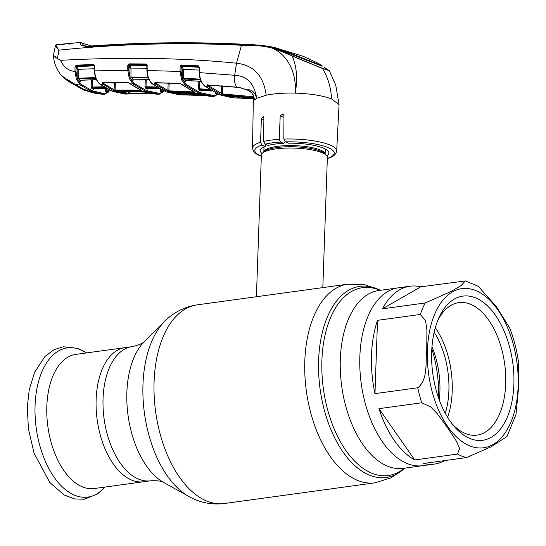 <?xml version="1.0" encoding="UTF-8"?>
<svg xmlns="http://www.w3.org/2000/svg" width="546" height="546" viewBox="0 0 546 546"><rect width="100%" height="100%" fill="white"/><g stroke="black" fill="none" stroke-linecap="round" stroke-linejoin="round"><path stroke-width="0.82" d="M96.13 399.57A67.697 37.538 -97.8 0 1 125.157 347.611A67.697 37.538 82.2 0 0 96.13 399.57A67.697 37.538 82.2 0 0 143.584 481.756A67.697 37.538 -97.8 0 1 96.13 399.57M409.998 286.234A89.756 49.761 82.2 0 0 382.453 308.838L425.238 302.962L451.412 291.305L461.083 285.578L465.328 280.924L420.768 286.827A89.756 49.761 82.2 0 0 409.998 286.234L398.334 287.831A89.756 49.761 82.2 0 0 359.841 356.715A89.756 49.761 82.2 0 0 422.754 465.677A89.756 49.761 -97.8 0 1 359.841 356.715A89.756 49.761 -97.8 0 1 398.334 287.831L378.801 290.513A89.756 49.761 -97.8 0 0 340.315 359.398A89.756 49.761 -97.8 0 0 403.228 468.359L434.425 464.073A89.756 49.761 82.2 0 0 444.635 460.599M322.822 287.606L327.368 157.446A33.026 8.19 -178 0 0 326.344 155.31A33.026 8.19 -178 0 0 321.594 152.552A33.026 8.19 -178 0 0 288.895 148.027A33.026 8.19 -178 0 0 262.537 153.085A33.026 8.19 -178 0 0 261.363 155.139L256.415 296.731M465.328 280.924L478.248 286.288L496.341 306.559L509.609 327.846C513.738 338.261 516.646 349.317 518.338 361.008L518.7 386.377L515.97 414.598L506.927 436.534L491.107 446.805L466.441 457.603L423.655 463.479A89.756 49.761 82.2 0 0 434.425 464.073M426.76 350.047L426.904 330.146L425.573 320.611L420.311 314.455L377.525 320.331A89.756 49.761 82.2 0 0 371.512 355.118A89.756 49.761 82.2 0 0 374.965 393.639L417.751 387.762C428.371 379.415 425.279 362.128 426.76 350.047M513.888 384.452A72.775 40.349 -97.8 0 1 453.535 425.627A72.775 40.349 -97.8 0 1 431.674 351.965A72.775 40.349 -97.8 0 1 438.766 318.1A72.775 40.349 -97.8 0 1 486.097 304.62A72.775 40.349 -97.8 0 1 513.888 384.452M437.728 320.563A66.871 37.08 -97.8 0 1 458.817 302.62A66.871 37.08 -97.8 0 1 505.692 383.804A66.871 37.08 -97.8 0 1 477.02 435.128A66.871 37.08 -97.8 0 1 451.87 423.532M435.319 327.668A66.871 37.08 -97.8 0 1 452.211 391.148A66.871 37.08 -97.8 0 1 447.631 417.342M434.159 332.207A63.691 35.313 -97.8 0 1 448.894 390.643A63.691 35.313 -97.8 0 1 445.29 413.288M431.982 346.655A63.691 35.313 -97.8 0 1 439.905 391.878A63.691 35.313 -97.8 0 1 439.298 399.959M420.768 286.827L382.453 308.838M377.525 320.331L374.965 393.639M378.965 408.661A89.756 49.761 82.2 0 0 414.721 459.95L457.514 454.074L459.63 448.416L456.511 441.345L447.331 427.327L437.046 413.438L430.61 406.845L421.751 402.784L378.965 408.661L414.721 459.95M75.853 354.381A67.697 37.538 82.2 0 0 46.826 406.34A67.697 37.538 82.2 0 0 94.281 488.527L150.505 480.801A67.697 37.538 -97.8 0 1 103.051 398.621A67.697 37.538 -97.8 0 1 132.084 346.662L75.853 354.381M328.419 70.4L322.488 68.482C327.88 77.293 330.917 87.442 331.599 98.942L339.052 104.661L336.684 151.037A42.11 10.442 2 0 0 329.32 144.751A42.11 10.442 2 0 0 283.831 139.066L283.961 115.629L282.869 114.025L280.214 115.813L279.238 139.291L280.494 142.076L283.64 143.325L285.032 141.721M292.253 55.904L292.219 56.095C273.764 46.103 259.159 45.284 241.619 44.84C190.417 42.479 139.134 43.148 87.776 46.847A1.181 0.696 -94 0 1 88.343 46.185A1.181 0.696 -94 0 1 88.479 46.198C139.865 42.438 191.161 41.769 242.363 44.192L268.85 46.314L322.345 68.305L328.132 70.079M268.85 46.314L272.857 47.195L322.044 66.182M339.052 104.661L335.742 85.087L329.32 70.768L323.86 67.049M85.094 46.028L86.623 46.198M321.301 65.452L290.083 53.105L274.174 47.509M275.525 47.809L303.419 56.374L317.444 62.899L322.051 65.602L322.031 66.981M128.801 64.974L129.641 64.94M91.243 45.98L81.627 42.861L83.948 45.762L88.193 46.212M87.776 46.847L81.033 45.304L80.078 42.486L59.453 44.369L75.027 42.922M322.345 68.305A1.181 0.935 111.6 0 1 322.488 68.482L292.219 56.095C296.792 66.626 297.782 78.965 295.202 93.12C297.365 66.953 281.006 44.765 259.323 45.939L241.482 45.277C180.917 42.165 120.052 43.789 58.886 50.171C55.917 46.622 54.948 45.052 55.972 45.468M331.599 98.942C322.618 95.584 310.483 93.646 295.202 93.12C283.975 92.854 274.297 93.55 266.168 95.216L256.722 98.341C254.634 91.919 251.419 89.1 247.065 89.872C251.276 91.189 253.76 94.54 254.511 99.918L254.388 98.614M56.668 44.854C55.446 44.54 56.183 46.308 58.886 50.171L57.439 58.497L60.531 60.319C124.454 56.9 183.108 57.862 236.493 63.193C253.774 65.199 263.663 75.874 266.168 95.216M62.626 44.369L63.186 44.827L62.626 44.369M69.219 43.755L69.752 44.219L69.219 43.755M237.844 97.993A0.71 0.594 81.3 0 0 238.431 97.222L239.414 97.011A0.71 0.403 94.3 0 0 239.749 97.864L239.749 97.864A0.71 0.403 94.3 0 0 239.851 97.85L237.292 98.034M237.954 97.987L253.351 98.935L239.851 97.85M239.428 96.731L253.364 98.109M185.51 80.528L185.428 81.941L182.548 79.395L185.961 84.371L200.129 92.67L214.564 95.673A0.71 0.587 -89 0 1 213.971 96.451A0.71 0.587 -89 0 0 213.971 96.451L199.427 93.427L185.176 85.08L181.579 79.818L180.078 71.458L180.098 66.68L181.395 65.001L198.375 65.848L199.338 67.144L199.467 72.481C199.734 78.569 201.522 83.122 204.839 86.125L219.581 94.792L231.968 97.727L219.451 94.758A0.71 0.56 -68.4 0 0 219.581 94.792L253.371 97.857M253.371 97.714L220.557 94.267L206.907 85.763L207.214 84.958L236.698 87.148L240.247 87.701L247.065 89.872A0.71 0.471 113.7 0 0 247.208 89.994L247.208 89.994A0.71 0.471 113.7 0 0 247.393 90.022M204.47 85.818A0.71 0.505 -51.7 0 0 204.607 86.043C201.099 82.507 199.29 78.03 199.181 72.604L234.678 75.287C246.881 75.771 254.231 83.456 256.722 98.341L254.511 99.918M208.251 85.149L208.299 85.586A0.71 0.505 -51.7 0 1 207.507 86.295L204.839 86.125A0.71 0.505 -51.7 0 1 204.607 86.043L219.451 94.758M207.214 84.958A0.71 0.43 93.6 0 0 207.453 85.101L207.453 85.101A0.71 0.43 93.6 0 0 207.712 84.985M206.907 85.763A0.71 0.478 -46.3 0 0 207.719 85.115M199.338 67.144L198.56 66.564L181.586 65.711L182.33 66.421L199.317 67.281L198.56 66.564A0.71 0.43 93.2 0 1 198.375 65.848M199.304 72.679L199.051 67.26L198.56 66.564M181.395 65.001A0.71 0.43 92.5 0 0 181.586 65.711M181.518 67.103L181.101 66.708L181.088 71.492L182.282 78.685L182.268 69.246L181.518 67.103A0.71 0.485 133.6 0 1 182.33 66.421L183.279 69.281L183.244 78.228L185.265 80.446L201.119 81.286M199.119 70.079L182.268 69.246M181.299 79.068L182.282 78.685L182.548 79.395L181.579 79.818M76.556 79.757L77.505 79.327L81.061 84.337L92.718 90.964L104.573 93.632A0.71 0.587 -86.4 0 1 103.972 94.403L92.042 91.721L80.303 85.053L76.317 79.129L75 71.471L74.979 66.844L76.194 65.186L93.462 64.462L94.513 65.759L94.683 70.864L127.778 70.379L127.764 65.534L129.02 63.855L146.075 63.971L147.065 65.261L147.215 70.502L181.088 71.492M182.234 78.194L200.519 79.136M185.428 81.941L185.265 80.446A0.71 0.43 92.7 0 0 185.449 80.521L201.153 81.354M200.88 79.866L183.558 78.958A0.71 0.498 132 0 0 182.753 79.648M199.836 81.279L199.543 88.814L209.302 89.435M202.034 90.11L201.174 91.162L199.276 90.411L198.553 88.732L199.543 88.814L199.986 89.653L201.877 90.397L211.882 91.039M199.276 90.411A0.71 0.56 112.8 0 1 199.986 89.653L210.729 90.343M201.877 90.397L202.218 89.872L201.877 90.397A0.71 0.566 110.3 0 0 201.174 91.162M214.564 95.673L217.868 94.103M216.052 93.27L215.315 93.748L215.349 92.929M238.431 97.222L238.452 96.642M227.252 95.686L237.851 97.263L237.947 96.601M224.508 95.468A0.71 0.566 109.3 0 1 224.058 95.652L253.549 98.089L251.795 97.4A0.71 0.416 -84.1 0 1 251.542 96.567L253.385 96.956M237.851 97.263A0.71 0.587 90.4 0 1 237.223 98.034L234.609 97.925L224.058 95.652M253.61 98.103L224.474 95.468A0.71 0.416 -85.5 0 1 224.406 95.454M222.515 94.704A0.71 0.416 -85.4 0 1 222.249 93.878L251.542 96.567M220.557 94.267A0.71 0.56 -66.3 0 0 221.28 93.516L221.58 85.824M208.299 85.586L222.249 93.878L222.563 85.899M327.341 158.401A39.749 9.855 -178 0 0 327.218 147.236A39.749 9.855 -178 0 0 285.21 141.871L283.831 139.066M336.684 151.037C335.387 156.62 329.941 157.589 327.764 158.483L327.334 158.504M285.21 141.871L288.506 143.175A34.364 8.524 2 0 1 328.863 152.928A34.364 8.524 2 0 1 326.747 155.767M262.1 153.508A34.364 8.524 2 0 1 260.189 150.532A34.364 8.524 2 0 1 265.172 146.383L265.281 144.356M280.494 142.076A39.749 9.855 -178 0 0 264.933 144.212L263.616 141.434L263.895 118.052L263.172 116.591L261.384 118.728L260.558 142.267L261.875 145.079L265.172 146.383M283.64 143.325A34.364 8.524 -178 0 0 268.079 145.461L264.933 144.212M242.363 44.192A1.181 0.682 93.2 0 0 242.281 44.178A1.181 0.682 93.2 0 0 241.619 44.84L236.493 63.193L234.678 75.287A12.974 7.692 95.9 0 0 236.698 87.148A0.71 0.423 95.4 0 0 237.182 87.196M59.459 44.369L56.211 44.683L55.487 45.332L53.331 55.958C54.191 60.968 54.218 65.227 60.49 74.44L62.503 76.426L68.946 80.74L82.978 89.134A0.471 0.362 118.4 0 1 82.903 89.107L82.903 89.107A0.471 0.362 118.4 0 1 82.835 89.053M55.474 56.545C52.239 55.091 52.894 55.747 57.439 58.497M102.573 94.349L91.94 92.677A0.471 0.382 104.1 0 1 91.68 92.39M108.108 92.226A0.71 0.505 -142.8 0 0 108.477 91.571L108.941 90.889M104.573 93.632L108.477 91.571L105.603 91.687L106.634 90.076A0.71 0.375 81.8 0 0 107.091 90.929L105.603 91.687L105.733 88.384M108.538 91.789A0.71 0.491 -146.3 0 0 108.756 91.175M106.695 88.643L106.75 90.07A0.71 0.389 88.3 0 0 107.153 90.923L108.634 90.936L108.75 90.554M111.118 90.827L108.77 90.889M111.091 90.813L107.091 90.929M85.483 89.769A0.71 0.546 117.3 0 0 85.722 89.878L93.571 93.059M91.953 92.677A0.471 0.382 104.1 0 1 91.94 92.677L91.448 91.919M93.1 92.793A0.71 0.573 105.4 0 1 93.032 92.779L85.579 89.831M91.182 86.063L92.151 86.445M76.631 79.75L76.645 79.061M85.722 89.878L83.258 89.203M75.512 84.541L80.303 85.053A0.71 0.519 -53.6 0 0 81.061 84.337M60.531 60.319C63.643 67.131 68.468 70.843 75 71.471L76.003 71.499L77.273 78.733L77.211 78.187L78.215 78.215L80.064 80.221L96.43 79.614M69.519 80.515L68.946 80.74L69.519 80.515M63.145 76.242L62.503 76.426L63.145 76.242M76.317 79.129L77.273 78.733L77.75 79.627A0.71 0.505 130.5 0 1 78.508 78.931L96.116 78.276M77.211 78.187L77.17 69.376L75.983 66.871L76.003 71.499M76.392 67.24A0.71 0.498 132 0 1 77.157 66.551L78.174 69.397L78.215 78.215L95.789 77.559M77.17 69.376L94.321 68.728M141.08 90.984L113.438 90.581L102.041 83.518L102.348 82.589L127.525 82.303L141.434 90.65L141.08 90.984A0.71 0.409 -89.3 0 1 140.772 90.39M163.213 91.899A0.71 0.505 -144 0 0 163.568 91.735L159.111 94.219L145.912 91.421L132.944 83.879L130.282 83.879A0.71 0.512 -52.3 0 1 129.88 83.552M129.245 78.481L130.201 78.064L133.709 83.169A0.71 0.512 -52.3 0 1 132.944 83.879L129.245 78.481L127.778 70.379L128.781 70.407L130.05 77.655L129.962 77.006L148.3 77.17M94.519 71.048L94.683 70.864C95.031 76.972 96.888 81.463 100.232 84.337L112.462 91.339L124.754 94.035A0.71 0.587 -87.4 0 0 124.781 94.035L127.573 94.014L116.946 91.96L117.294 91.667L142.97 91.728L156.313 94.165L159.111 94.219A0.71 0.587 -88.2 0 0 159.705 93.441L163.575 91.25L160.585 91.496L160.674 89.367M103.631 82.719L103.644 83.545A0.71 0.512 -53.1 0 1 102.901 84.261L100.232 84.337A0.71 0.512 -53.2 0 1 99.973 84.255L99.973 84.255C96.751 81.627 94.895 77.204 94.397 70.98L94.513 65.759M133.709 83.169L146.594 90.663L159.705 93.441M102.041 83.518A0.71 0.478 -45.4 0 0 102.825 82.842L102.832 82.733M102.716 82.466L102.614 82.739A0.71 0.423 -91.3 0 1 102.348 82.589M129.184 82.937A0.71 0.485 -45.6 0 0 129.559 83.245M127.996 82.371A0.71 0.43 -90 0 1 127.791 82.453L127.791 82.453A0.71 0.43 -90 0 1 127.525 82.303M103.644 83.545L114.121 89.824L114.428 82.098M113.438 90.581A0.71 0.56 -65.9 0 0 114.121 89.824M115.411 82.18L115.097 90.083L140.779 90.151M115.404 90.916A0.71 0.409 -90.4 0 1 115.097 90.083M129.859 78.296L129.866 77.791M129.081 78.051L130.05 77.655M129.962 77.006L129.948 68.079L128.774 65.561L128.781 70.407M129.19 65.95A0.71 0.491 133.1 0 1 129.982 65.261L130.958 68.1L130.972 77.034L132.876 79.129L148.915 79.286M129.948 68.079L146.867 68.209M129.02 63.855A0.71 0.43 90 0 0 129.238 64.564L129.982 65.261L147.038 65.383L146.28 64.681L129.238 64.564L128.774 65.561L127.764 65.534M148.642 77.887L131.272 77.75A0.71 0.498 131.5 0 0 130.487 78.447L130.201 78.064M133.142 79.204L133.053 80.61L132.876 79.129A0.71 0.43 90.2 0 0 133.258 79.129M146.389 64.701L146.956 64.681M146.294 79.32L146 86.766L156.675 86.991M148.492 88.063L147.638 89.114L146.69 88.745L145.734 88.356L145.018 86.691L146 86.766L146.424 87.606L147.372 87.988L158.668 88.227M158.04 87.851L146.424 87.606A0.71 0.56 112.9 0 0 145.734 88.356M147.638 89.114A0.71 0.566 110.2 0 1 148.314 88.35L159.268 88.582M148.676 87.824L148.314 88.35L147.372 87.988A0.71 0.56 111.6 0 0 146.69 88.745M146.075 63.971A0.71 0.43 90.8 0 0 146.28 64.681L147.304 65.479M147.058 70.693L147.215 70.502C147.522 76.597 149.338 81.115 152.662 84.057L166.202 91.912L179.839 94.792M163.909 90.424L163.766 90.984A0.71 0.491 -146.4 0 1 163.636 91.564M161.78 89.947A0.71 0.396 91.1 0 0 162.162 90.704L163.384 90.732L162.08 90.711L160.585 91.496M163.472 90.772A0.71 0.587 -94.2 0 0 163.268 91.4M163.568 91.735A0.71 0.505 -144 0 0 163.575 91.25M144.69 91.96A0.71 0.566 -71 0 0 144.786 92.008L117.383 91.68A0.71 0.409 -90.4 0 1 117.294 91.667M117.438 91.68A0.71 0.566 109 0 1 116.946 91.96M119.055 91.667L128.167 93.236A0.71 0.587 92.5 0 1 127.573 94.014L128.453 93.953A0.71 0.594 -100.3 0 0 128.999 93.182L147.7 92.895M128.167 93.236L128.296 91.646M130.037 91.646L129.989 92.861A0.71 0.389 -90.3 0 0 130.371 93.714L128.535 93.946M151.972 93.776L130.46 93.694A0.71 0.389 -90.3 0 1 130.371 93.714L152.109 93.796M130.46 93.694L127.627 94.014M128.999 93.182L129.061 91.646M144.929 92.028A0.71 0.566 -71 0 1 144.786 92.008L156.306 94.165A0.71 0.587 -88.2 0 0 156.313 94.165M74.979 66.844L75.983 66.871L76.433 65.895L77.157 66.551L94.444 65.848L93.694 65.172L76.433 65.895A0.71 0.416 87.1 0 1 76.194 65.186M93.462 64.462A0.71 0.423 88.1 0 0 93.694 65.172M80.009 80.228A0.71 0.403 80.9 0 0 80.228 80.296L80.262 81.668L80.064 80.221A0.71 0.423 87.5 0 0 80.446 80.201M80.194 80.603L80.228 80.296A0.71 0.403 80.9 0 0 80.248 80.289L96.465 79.696M80.344 80.289L80.262 81.668L77.75 79.627M94.622 88.336L93.769 89.373L92.813 89.012L91.864 88.623L91.141 86.957L91.421 79.853M115.056 82.528L114.387 83.067M114.653 83.217L115.042 82.767L114.653 83.217A0.71 0.573 106.6 0 1 115.172 83.825L113.909 83.422M115.042 82.767L115.39 82.658M106.75 90.07L109.296 89.994M94.806 88.097L94.424 88.616L106.19 88.363M104.907 87.606L92.533 87.865L94.424 88.616A0.71 0.566 -69.9 0 0 93.769 89.373M92.41 79.818L92.131 87.039L92.533 87.865A0.71 0.56 -67 0 0 91.864 88.623M92.131 87.039L103.604 86.787M218.318 94.028L213.971 96.451L209.65 96.226M204.354 95.543L182.637 94.895A0.71 0.587 -88.6 0 0 182.644 94.902L171.035 92.404L196.492 93.571L209.644 96.226M173.232 92.499L183.244 94.124A0.71 0.587 -88.6 0 1 182.644 94.902L179.477 94.786L166.045 91.878A0.71 0.56 -68.4 0 0 166.202 91.912L199.427 93.427A0.71 0.56 -68.4 0 0 200.129 92.67M198.246 93.857A0.71 0.566 -70.7 0 0 198.328 93.898L171.11 92.417A0.71 0.416 -88 0 1 171.035 92.404M208.668 96.151L198.328 93.898A0.71 0.566 -70.7 0 0 198.457 93.926M184.951 92.984L184.923 93.823L200.211 94.513M183.244 94.124L184.923 93.823A0.71 0.396 -87.7 0 0 185.278 94.676L183.463 94.84A0.71 0.594 -99.3 0 0 183.941 94.076L183.982 92.943M183.367 94.847A0.71 0.594 -99.3 0 0 183.463 94.84L182.705 94.902L183.36 92.916M170.68 92.656A0.71 0.566 -70.8 0 0 171.157 92.424M185.367 94.663A0.71 0.396 -87.7 0 1 185.278 94.676L204.491 95.57M155.262 84.064L156.095 83.395A0.71 0.512 -52.4 0 1 155.323 84.104L154.607 83.483L154.907 82.623L179.887 83.463L194.963 92.54L194.601 92.82L167.178 91.271L155.323 84.104L152.662 84.057A0.71 0.512 -52.4 0 1 152.423 83.975L152.423 83.975C149.229 81.306 147.4 76.856 146.929 70.618L146.785 65.377M185.961 84.371A0.71 0.512 -51.8 0 1 185.176 85.08L182.514 84.958A0.71 0.512 -51.8 0 1 182.221 84.821M154.607 83.483A0.71 0.478 -46 0 0 155.412 82.808L156.04 83.354L156.067 82.794M154.907 82.623A0.71 0.43 91.3 0 0 155.16 82.774L180.132 83.613A0.71 0.43 92.5 0 0 180.33 83.545M179.887 83.463A0.71 0.43 92.5 0 0 180.132 83.613L181.661 84.337A0.71 0.485 -46.3 0 0 181.914 84.439M181.559 84.145A0.71 0.485 -46.3 0 0 181.661 84.337L182.146 84.773M182.009 84.316L182.391 84.862M167.178 91.271A0.71 0.56 -66.1 0 0 167.881 90.513L168.851 90.827A0.71 0.416 92 0 0 169.144 91.66M194.315 92.288A0.71 0.416 93.2 0 0 194.601 92.82M169.164 82.89L168.851 90.827L193.577 91.946M156.095 83.395L167.881 90.513L168.182 82.808M180.303 65.786L181.422 65.411M182.105 79.682L182.118 78.801M181.688 79.805L181.709 78.986M146.615 64.175L146.075 64.196M90.186 91.892L83.388 89.332M91.544 92.349L90.049 91.967M75.573 84.596L80.678 87.845M75.914 84.794L63.275 77.129M74.938 84.221L67.67 80.979L62.264 76.215M72.645 43.236L72.127 43.257M67.67 80.979L83.285 89.817L91.189 92.26M83.401 89.865L86.712 90.889M61.172 44.417L62.831 44.253M62.851 44.322L59.862 44.54M74.768 42.943L59.814 44.362M62.817 44.199L69.704 43.68M74.502 42.963L69.67 43.564M404.45 468.188A94.813 52.566 -97.8 0 1 348.341 453.822A94.813 52.566 -97.8 0 1 321.901 360.408A94.813 52.566 -97.8 0 1 380.023 290.349M347.795 284.179A100.252 55.583 -97.8 0 0 304.805 361.118A100.252 55.583 -97.8 0 0 375.075 482.821L391.066 477.839L404.729 468.154A96.458 53.481 -97.8 0 1 346.628 456.831A96.458 53.481 -97.8 0 1 318.611 360.367A96.458 53.481 -97.8 0 1 380.296 290.308L364.537 284.664L347.795 284.179L197.072 304.88C184.514 306.825 173.764 312.271 164.817 321.219A95.83 53.133 -97.8 0 0 142.963 384.677A95.83 53.133 -97.8 0 0 188.882 496.485L163.855 482.548A77.184 42.793 -97.8 0 1 126.87 392.499A77.184 42.793 -97.8 0 1 144.465 341.387L164.817 321.219M375.075 482.821L224.351 503.521A100.252 55.583 -97.8 0 1 154.081 381.818A100.252 55.583 -97.8 0 1 197.072 304.88M431.825 348.853A83.388 46.233 -97.8 0 1 438.554 397.884M325.273 149.911A31.218 7.74 -178 0 0 325.709 149.215M263.595 147.045A31.218 7.74 -178 0 0 263.977 147.768M266.4 144.792A30.665 7.603 -178 0 0 265.213 145.584M264.209 146.765A30.665 7.603 -178 0 0 263.984 147.611L263.834 151.945M325.129 154.088L325.28 149.754A30.665 7.603 -178 0 0 325.116 148.894M325.109 154.074A30.665 7.603 -178 0 0 319.758 149.781A30.665 7.603 -178 0 0 286.015 145.659A30.665 7.603 -178 0 0 263.848 151.931M326.344 155.31L324.658 153.617A31.218 7.74 -178 0 0 320.168 151.01A31.218 7.74 -178 0 0 289.257 146.731A31.218 7.74 -178 0 0 264.339 151.508L262.537 153.085M427.409 350.279A80.323 44.533 -97.8 0 1 475.498 290.445A80.323 44.533 -97.8 0 1 518.147 386.138A80.323 44.533 -97.8 0 1 470.065 445.973A80.323 44.533 -97.8 0 1 427.409 350.279M420.311 314.455A89.756 49.761 -97.8 0 1 425.238 302.962M466.441 457.603A89.756 49.761 -97.8 0 1 457.514 454.074M421.751 402.784A89.756 49.761 -97.8 0 1 417.751 387.762M86.5 352.921A75.3 41.749 82.2 0 0 35.06 405.671A75.3 41.749 82.2 0 0 58.402 482.753A75.3 41.749 82.2 0 0 104.921 487.066M290.083 53.105L290.056 53.672M291.421 54.238L291.441 53.651M80.958 42.595A1.181 0.976 105.6 0 1 81.238 42.622L81.238 42.622A1.181 0.976 105.6 0 1 81.627 42.861M268.864 46.321L268.864 46.321C258.394 45.031 249.536 44.322 242.281 44.178C191.066 41.755 139.756 42.424 88.343 46.185L83.948 45.762M240.247 87.701A0.71 0.43 102.2 0 0 240.438 87.845L240.438 87.845A0.71 0.43 102.2 0 0 240.677 87.797M198.553 88.732L198.853 81.218M200.928 90.035L211.316 90.704M216.96 93.7L215.315 93.748M280.214 115.813L283.954 117.288M261.384 118.728L263.875 119.71M261.875 145.079A39.749 9.855 -178 0 0 261.329 156.095M261.322 156.313L260.968 156.176C258.872 155.139 253.44 153.801 252.518 148.102A42.11 10.442 2 0 1 260.558 142.267M263.616 141.434A42.11 10.442 2 0 1 279.238 139.291M88.971 90.991L89.414 91.585L88.971 90.991L89.414 91.585L92.042 91.721L92.718 90.964M108.722 90.895A0.71 0.587 -92.4 0 0 108.217 91.667M76.706 85.278L76.488 84.903L76.706 85.278M112.462 91.339L145.912 91.421A0.71 0.56 -68.4 0 0 146.594 90.663M133.053 80.61L130.487 78.447M145.018 86.691L145.304 79.306M152.273 83.736A0.71 0.512 -52.4 0 0 152.423 83.975L166.045 91.878M124.727 94.035A0.71 0.587 -87.4 0 0 124.754 94.035L112.285 91.312L99.973 84.255A0.71 0.512 -53.2 0 1 99.816 84.002M92.813 89.012A0.71 0.56 -68.4 0 1 93.475 88.254L105.562 87.995M76.536 66.933L76.57 66.018M163.855 482.548C161.875 481.067 157.425 480.487 150.505 480.801M144.465 341.387C142.963 343.345 138.834 345.106 132.084 346.662M224.351 503.521C211.732 505.03 199.911 502.689 188.882 496.485M325.273 149.986L325.976 149.372M263.977 147.843L263.315 147.181M104.982 487.052L97.666 493.864L84.432 499.221L74.686 498.948L64.141 494.956L49.822 482.541L34.077 453.18L28.412 428.931L27.3 407.152L29.252 389.714L34.569 372.331L45.018 356.395L54.109 349.665L63.418 346.744L77.976 348.437L86.561 352.914M80.078 42.486L91.496 45.966M207.617 84.746L207.364 85.101L236.93 87.305L240.438 87.845L247.208 89.994C254.04 93.632 253.378 95.277 254.463 99.454M201.911 89.994L201.781 90.459L211.903 91.052M231.968 97.727L237.257 98.034M252.518 148.102L253.412 95.461M108.463 92.062L104.177 94.41M109.22 90.882L108.763 91.639M75.56 84.589L83.825 89.312M69.049 80.842L62.544 76.481L60.49 74.44M129.286 83.142L127.791 82.453L102.614 82.739M130.03 83.797L141.086 90.151M133.067 79.204L148.949 79.361M159.289 88.595L148.396 88.37M164.032 91.025L163.773 91.441M159.159 94.219L156.374 94.165M127.784 94.014L125.007 94.042M114.373 83.463L114.831 83.251M106.217 88.377L94.513 88.629M182.644 94.902L182.173 94.881M182.275 84.876L194.629 92.035"/></g></svg>
